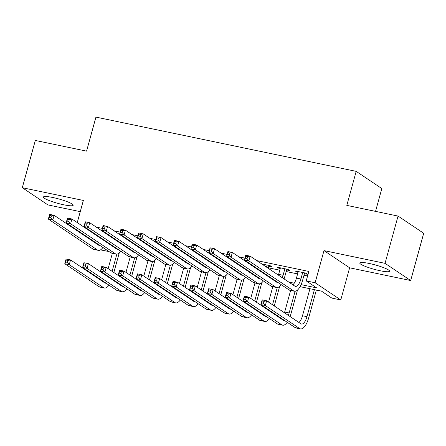 <?xml version="1.0" encoding="UTF-8"?>
<svg xmlns="http://www.w3.org/2000/svg" width="446" height="446" viewBox="0 0 446 446"><rect width="100%" height="100%" fill="white"/><g stroke="black" fill="none" stroke-linecap="round" stroke-linejoin="round"><path stroke-width="0.67" d="M63.7 204.775A15.459 2.247 -164.6 0 0 73.2 205.255A15.459 2.247 -164.6 0 0 52.89 197.522A15.459 2.247 -164.6 0 0 43.39 197.043A15.459 2.247 -164.6 0 0 63.7 204.775M380.092 270.733A15.459 2.247 -164.6 0 0 389.592 271.213A15.459 2.247 -164.6 0 0 369.282 263.48A15.459 2.247 -164.6 0 0 359.783 263.001A15.459 2.247 -164.6 0 0 380.092 270.733M109.069 251.589L100.534 249.871M375.543 211.376L381.826 188.558L356.187 171.359L95.94 117.103L86.569 151.133L35.318 140.451L22.3 187.716L47.945 204.92L80.263 211.655M356.187 171.359L346.81 205.389L398.055 216.07L423.7 233.275L410.682 280.54L385.037 263.341L323.986 250.613L315.132 282.753L340.777 299.952L331.863 298.095L321.471 291.121L300.074 286.661M323.986 250.613L349.631 267.812L410.682 280.54M349.631 267.812L340.777 299.952M398.055 216.07L385.037 263.341M102.602 230.772L101.348 230.51M120.431 234.49L119.171 234.228M138.254 238.203L137 237.941M156.078 241.922L154.823 241.66M173.907 245.635L172.647 245.372M191.73 249.353L190.47 249.091M209.553 253.066L208.299 252.804M227.382 256.785L226.122 256.522M245.205 260.497L243.945 260.235M268.793 266.217L271.909 266.87L270.181 265.704L261.774 263.954M286.616 269.936L289.738 270.583L288.005 269.423L277.312 267.193L279.04 268.358L280.222 268.603M301.078 284.626L316.615 287.865L306.224 280.896L308.827 271.441L256.745 260.581M244.932 258.123L238.922 256.868M227.103 254.404L221.099 253.15M209.28 250.685L203.27 249.437M191.457 246.972L185.447 245.718M173.628 243.254L167.624 242.005M155.805 239.541L149.8 238.287M137.981 235.822L131.971 234.574M120.152 232.11L114.148 230.855M102.329 228.391L96.325 227.137M143.45 242.267L143.623 241.804M196.926 253.417L197.099 252.954M250.401 264.567L250.574 264.104M268.353 267.812L279.781 270.192M286.181 271.525L297.605 273.911M304.005 275.243L307.573 275.985M304.44 273.649L307.562 274.301L305.828 273.142L295.135 270.912L296.869 272.071L298.045 272.316M77.253 222.587L83.352 200.444L22.3 187.716M75.469 229.054L75.335 229.545M82.293 234.211L83.408 234.445L93.944 241.448M85.342 227.432L85.208 227.923M306.224 280.896L315.132 282.753M102.903 247.519L109.053 251.644M110.513 244.899L111.768 245.161M128.337 248.617L129.596 248.879M146.165 252.33L147.42 252.592M163.989 256.049L165.243 256.311M181.812 259.762L183.072 260.024M199.641 263.48L200.895 263.742M217.464 267.199L218.718 267.461M235.287 270.912L236.547 271.174M253.111 274.63L254.371 274.892M270.939 278.343L272.194 278.605M288.763 282.062L294.26 283.204M95.734 234.406L95.6 234.897M297.075 271.313L296.869 272.071M279.252 267.6L279.04 268.358M298.251 271.558L296.456 278.081A9.912 3.914 -78.2 0 1 292.871 284.816M302.711 272.489L300.911 279.012A9.912 3.914 -78.2 0 1 295.425 286.388A9.912 3.914 -78.2 0 1 294.845 286.142L250.178 256.177L248.874 260.904L293.54 290.864A14.869 5.876 101.8 0 0 294.416 291.238A14.869 5.876 101.8 0 0 302.644 280.172L304.651 272.891M247.028 258.602L248.874 260.904L244.419 259.973L245.724 255.246L250.178 256.177L247.547 256.712L245.768 256.339L245.244 258.228L247.028 258.602L247.547 256.712M245.244 258.228L244.419 259.973L289.086 289.939A14.869 5.876 101.8 0 0 289.956 290.313L294.416 291.238M245.724 255.246L245.768 256.339M263.475 303.235L263.993 301.345L262.209 300.972L261.69 302.862L263.475 303.235L265.32 305.532L260.865 304.607L262.164 299.879L266.624 300.81L265.32 305.532L299.589 328.524A14.869 5.876 101.8 0 0 300.465 328.897A14.869 5.876 101.8 0 0 308.693 317.831L316.348 290.056M314.408 289.649L306.965 316.671A9.912 3.914 -78.2 0 1 301.474 324.047A9.912 3.914 -78.2 0 1 300.894 323.796L266.624 300.81L263.993 301.345M309.948 288.718L302.505 315.74A9.912 3.914 -78.2 0 1 298.92 322.475M261.69 302.862L260.865 304.607L295.135 327.598A14.869 5.876 101.8 0 0 296.005 327.972L300.465 328.897M262.164 299.879L262.209 300.972M280.428 267.845L278.633 274.368A9.912 3.914 -78.2 0 1 278.41 275.115M284.882 268.771L283.087 275.293A9.912 3.914 -78.2 0 1 282.279 277.707M284.052 278.901A14.869 5.876 101.8 0 0 284.821 276.459L286.828 269.178M278.254 282.675A9.912 3.914 -78.2 0 1 277.602 282.675A9.912 3.914 -78.2 0 1 277.022 282.424L232.355 252.458L231.05 257.186L275.717 287.152A14.869 5.876 101.8 0 0 276.587 287.525A14.869 5.876 101.8 0 0 281.181 284.637M275.411 280.763A9.912 3.914 -78.2 0 1 275.043 281.097M229.205 254.883L231.05 257.186L226.596 256.255L227.895 251.533L232.355 252.458L229.723 252.994L227.939 252.626L227.421 254.515L229.205 254.883L229.723 252.994M227.421 254.515L226.596 256.255L271.263 286.22A14.869 5.876 101.8 0 0 272.132 286.594L276.587 287.525M227.895 251.533L227.939 252.626M262.605 264.127L262.516 264.45M267.059 265.058L266.491 267.121M268.224 268.28L268.999 265.459M264.634 273.532A9.912 3.914 -78.2 0 1 264.45 273.995M260.431 278.956A9.912 3.914 -78.2 0 1 259.773 278.956A9.912 3.914 -78.2 0 1 259.193 278.705L214.526 248.745L213.227 253.473L257.894 283.433A14.869 5.876 101.8 0 0 258.764 283.807A14.869 5.876 101.8 0 0 263.357 280.919M260.732 270.917A9.912 3.914 -78.2 0 1 260.587 271.402M257.587 277.05A9.912 3.914 -78.2 0 1 257.219 277.384M211.376 251.17L213.227 253.473L208.767 252.542L210.072 247.814L214.526 248.745L211.9 249.281L210.116 248.907L209.598 250.797L211.376 251.17L211.9 249.281M209.598 250.797L208.767 252.542L253.434 282.508A14.869 5.876 101.8 0 0 254.309 282.881L258.764 283.807M266.229 275.182A14.869 5.876 101.8 0 0 266.39 274.714M210.072 247.814L210.116 248.907M244.776 260.414L244.687 260.737M248.801 262.911L248.667 263.402M246.805 269.819A9.912 3.914 -78.2 0 1 246.627 270.276M242.607 275.238A9.912 3.914 -78.2 0 1 241.949 275.243A9.912 3.914 -78.2 0 1 241.37 274.992L196.703 245.027L195.398 249.754L240.065 279.72A14.869 5.876 101.8 0 0 240.94 280.094A14.869 5.876 101.8 0 0 245.534 277.206M242.908 267.199A9.912 3.914 -78.2 0 1 242.763 267.684M239.764 273.331A9.912 3.914 -78.2 0 1 239.396 273.666M193.553 247.452L195.398 249.754L190.944 248.823L192.248 244.101L196.703 245.027L194.071 245.562L192.293 245.189L191.769 247.084L193.553 247.452L194.071 245.562M191.769 247.084L190.944 248.823L235.611 278.789A14.869 5.876 101.8 0 0 236.48 279.163L240.94 280.094M248.4 271.469A14.869 5.876 101.8 0 0 248.567 270.995M192.248 244.101L192.293 245.189M226.953 256.695L226.863 257.019M230.978 259.198L230.844 259.689M232.572 260.849L232.712 260.358M228.982 266.1A9.912 3.914 -78.2 0 1 228.804 266.563M224.778 271.525A9.912 3.914 -78.2 0 1 224.126 271.525A9.912 3.914 -78.2 0 1 223.546 271.274L178.879 241.314L177.575 246.036L222.242 276.002A14.869 5.876 101.8 0 0 223.111 276.375A14.869 5.876 101.8 0 0 227.705 273.487M225.079 263.486A9.912 3.914 -78.2 0 1 224.935 263.971M221.935 269.618A9.912 3.914 -78.2 0 1 221.567 269.953M175.73 243.739L177.575 246.036L173.12 245.11L174.419 240.383L178.879 241.314L176.248 241.849L174.464 241.476L173.946 243.365L175.73 243.739L176.248 241.849M173.946 243.365L173.12 245.11L217.787 275.076A14.869 5.876 101.8 0 0 218.657 275.444L223.111 276.375M230.576 267.751A14.869 5.876 101.8 0 0 230.738 267.282M174.419 240.383L174.464 241.476M290.101 316.56A14.869 5.876 101.8 0 0 290.87 314.118L297.493 290.078M295.107 291.283L289.136 312.953A9.912 3.914 -78.2 0 1 288.328 315.367M290.625 290.452L284.682 312.027A9.912 3.914 -78.2 0 1 284.459 312.774M284.303 320.328A9.912 3.914 -78.2 0 1 283.65 320.328A9.912 3.914 -78.2 0 1 283.071 320.083L248.796 297.092L247.497 301.819L281.766 324.811A14.869 5.876 101.8 0 0 282.636 325.184A14.869 5.876 101.8 0 0 287.23 322.296M281.459 318.422A9.912 3.914 -78.2 0 1 281.091 318.756M245.646 299.517L247.497 301.819L243.037 300.888L244.341 296.161L248.796 297.092L246.17 297.627L244.386 297.253L243.867 299.143L245.646 299.517L246.17 297.627M243.867 299.143L243.037 300.888L277.312 323.88A14.869 5.876 101.8 0 0 278.181 324.253L282.636 325.184M244.341 296.161L244.386 297.253M274.273 305.939L279.664 286.365M277.284 287.564L272.539 304.78M272.801 286.733L268.564 302.109M270.683 311.191A9.912 3.914 -78.2 0 1 270.499 311.654M266.479 316.615A9.912 3.914 -78.2 0 1 265.827 316.615A9.912 3.914 -78.2 0 1 265.242 316.365L230.972 293.373L229.668 298.101L263.943 321.092A14.869 5.876 101.8 0 0 264.812 321.466A14.869 5.876 101.8 0 0 269.406 318.578M266.78 308.576A9.912 3.914 -78.2 0 1 266.636 309.061M263.636 314.709A9.912 3.914 -78.2 0 1 263.268 315.043M227.822 295.804L229.668 298.101L225.213 297.175L226.518 292.448L230.972 293.373L228.346 293.908L226.562 293.54L226.038 295.43L227.822 295.804L228.346 293.908M226.038 295.43L225.213 297.175L259.483 320.161A14.869 5.876 101.8 0 0 260.358 320.535L264.812 321.466M272.277 312.841A14.869 5.876 101.8 0 0 272.439 312.373M226.518 292.448L226.562 293.54M256.45 302.226L261.841 282.647M259.455 283.846L254.716 301.061M254.973 283.015L250.741 298.396M252.854 307.472A9.912 3.914 -78.2 0 1 252.676 307.935M248.656 312.897A9.912 3.914 -78.2 0 1 247.998 312.897A9.912 3.914 -78.2 0 1 247.418 312.652L213.149 289.66L211.844 294.388L246.114 317.379A14.869 5.876 101.8 0 0 246.989 317.747A14.869 5.876 101.8 0 0 251.583 314.859M248.957 304.858A9.912 3.914 -78.2 0 1 248.812 305.343M245.813 310.99A9.912 3.914 -78.2 0 1 245.445 311.325M209.999 292.085L211.844 294.388L207.39 293.457L208.689 288.729L213.149 289.66L210.518 290.195L208.739 289.822L208.215 291.712L209.999 292.085L210.518 290.195M208.215 291.712L207.39 293.457L241.66 316.448A14.869 5.876 101.8 0 0 242.535 316.822L246.989 317.747M254.449 309.128A14.869 5.876 101.8 0 0 254.616 308.654M208.689 288.729L208.739 289.822M238.621 298.508L244.018 278.934M241.632 280.133L236.893 297.348M237.149 279.302L232.912 294.678M235.031 303.759A9.912 3.914 -78.2 0 1 234.852 304.222M230.833 309.184A9.912 3.914 -78.2 0 1 230.175 309.184A9.912 3.914 -78.2 0 1 229.595 308.933L195.32 285.942L194.021 290.669L228.291 313.661A14.869 5.876 101.8 0 0 229.166 314.034A14.869 5.876 101.8 0 0 233.754 311.146M231.134 301.145A9.912 3.914 -78.2 0 1 230.989 301.624M227.984 307.277A9.912 3.914 -78.2 0 1 227.622 307.612M192.176 288.367L194.021 290.669L189.567 289.744L190.866 285.016L195.32 285.942L192.694 286.477L190.91 286.109L190.392 287.999L192.176 288.367L192.694 286.477M190.392 287.999L189.567 289.744L223.836 312.73A14.869 5.876 101.8 0 0 224.706 313.103L229.166 314.034M236.625 305.41A14.869 5.876 101.8 0 0 236.793 304.941M190.866 285.016L190.91 286.109M209.129 252.977L209.04 253.306M213.149 255.48L213.015 255.971M214.749 257.136L214.883 256.645M211.159 262.382A9.912 3.914 -78.2 0 1 210.975 262.845M206.955 267.806A9.912 3.914 -78.2 0 1 206.303 267.806A9.912 3.914 -78.2 0 1 205.718 267.561L161.051 237.595L159.752 242.323L204.419 272.289A14.869 5.876 101.8 0 0 205.288 272.662A14.869 5.876 101.8 0 0 209.882 269.769M207.256 259.767A9.912 3.914 -78.2 0 1 207.111 260.252M204.112 265.9A9.912 3.914 -78.2 0 1 203.744 266.234M157.901 240.02L159.752 242.323L155.292 241.392L156.596 236.664L161.051 237.595L158.425 238.131L156.641 237.757L156.122 239.647L157.901 240.02L158.425 238.131M156.122 239.647L155.292 241.392L199.959 271.358A14.869 5.876 101.8 0 0 200.834 271.731L205.288 272.662M212.753 264.038A14.869 5.876 101.8 0 0 212.915 263.564M156.596 236.664L156.641 237.757M220.798 294.795L226.189 275.215M223.808 276.414L219.064 293.63M219.326 275.583L215.089 290.959M217.208 300.041A9.912 3.914 -78.2 0 1 217.029 300.504M213.004 305.465A9.912 3.914 -78.2 0 1 212.352 305.465A9.912 3.914 -78.2 0 1 211.766 305.22L177.497 282.229L176.198 286.956L210.467 309.942A14.869 5.876 101.8 0 0 211.337 310.316A14.869 5.876 101.8 0 0 215.931 307.428M213.305 297.426A9.912 3.914 -78.2 0 1 213.16 297.911M210.161 303.559A9.912 3.914 -78.2 0 1 209.793 303.893M174.347 284.654L176.198 286.956L171.738 286.025L173.042 281.298L177.497 282.229L174.871 282.764L173.087 282.39L172.563 284.28L174.347 284.654L174.871 282.764M172.563 284.28L171.738 286.025L206.013 309.017A14.869 5.876 101.8 0 0 206.883 309.39L211.337 310.316M218.802 301.697A14.869 5.876 101.8 0 0 218.964 301.223M173.042 281.298L173.087 282.39M191.306 249.264L191.217 249.587M195.326 251.767L195.192 252.258M193.33 258.669A9.912 3.914 -78.2 0 1 193.151 259.132M189.132 264.093A9.912 3.914 -78.2 0 1 188.474 264.093A9.912 3.914 -78.2 0 1 187.894 263.842L143.227 233.877L141.923 238.604L186.59 268.57A14.869 5.876 101.8 0 0 187.465 268.944A14.869 5.876 101.8 0 0 192.059 266.056M189.433 256.054A9.912 3.914 -78.2 0 1 189.288 256.539M186.289 262.187A9.912 3.914 -78.2 0 1 185.921 262.521M140.077 236.308L141.923 238.604L137.468 237.679L138.773 232.951L143.227 233.877L140.601 234.412L138.817 234.044L138.293 235.934L140.077 236.308L140.601 234.412M138.293 235.934L137.468 237.679L182.135 267.639A14.869 5.876 101.8 0 0 183.011 268.013L187.465 268.944M194.924 260.319A14.869 5.876 101.8 0 0 195.092 259.851M138.773 232.951L138.817 234.044M202.975 291.076L208.366 271.497M205.985 272.701L201.241 289.917M201.497 271.87L197.266 287.246M199.379 296.328A9.912 3.914 -78.2 0 1 199.2 296.785M195.181 301.752A9.912 3.914 -78.2 0 1 194.523 301.752A9.912 3.914 -78.2 0 1 193.943 301.502L159.674 278.51L158.369 283.238L192.644 306.229A14.869 5.876 101.8 0 0 193.514 306.603A14.869 5.876 101.8 0 0 198.108 303.715M195.482 293.713A9.912 3.914 -78.2 0 1 195.337 294.193M192.338 299.84A9.912 3.914 -78.2 0 1 191.97 300.175M156.524 280.935L158.369 283.238L153.915 282.307L155.214 277.585L159.674 278.51L157.042 279.045L155.264 278.678L154.74 280.567L156.524 280.935L157.042 279.045M154.74 280.567L153.915 282.307L188.184 305.298A14.869 5.876 101.8 0 0 189.059 305.672L193.514 306.603M200.979 297.978A14.869 5.876 101.8 0 0 201.14 297.504M155.214 277.585L155.264 278.678M173.477 245.545L173.388 245.874M177.502 248.048L177.369 248.539M179.097 249.704L179.236 249.214M175.507 254.95A9.912 3.914 -78.2 0 1 175.328 255.413M171.309 260.375A9.912 3.914 -78.2 0 1 170.651 260.375A9.912 3.914 -78.2 0 1 170.071 260.13L125.404 230.164L124.099 234.891L168.766 264.852A14.869 5.876 101.8 0 0 169.642 265.225A14.869 5.876 101.8 0 0 174.23 262.337M171.61 252.336A9.912 3.914 -78.2 0 1 171.465 252.821M168.46 258.468A9.912 3.914 -78.2 0 1 168.097 258.803M122.254 232.589L124.099 234.891L119.645 233.96L120.944 229.233L125.404 230.164L122.773 230.699L120.994 230.326L120.47 232.215L122.254 232.589L122.773 230.699M120.47 232.215L119.645 233.96L164.312 263.926A14.869 5.876 101.8 0 0 165.182 264.3L169.642 265.225M177.101 256.606A14.869 5.876 101.8 0 0 177.268 256.132M120.944 229.233L120.994 230.326M185.151 287.358L190.542 267.784M188.156 268.983L183.417 286.198M183.674 268.152L179.437 283.528M181.555 292.609A9.912 3.914 -78.2 0 1 181.377 293.072M177.357 298.034A9.912 3.914 -78.2 0 1 176.7 298.034A9.912 3.914 -78.2 0 1 176.12 297.783L141.845 274.797L140.546 279.519L174.815 302.511A14.869 5.876 101.8 0 0 175.691 302.884A14.869 5.876 101.8 0 0 180.279 299.996M177.659 289.995A9.912 3.914 -78.2 0 1 177.514 290.48M174.514 296.127A9.912 3.914 -78.2 0 1 174.146 296.462M138.7 277.222L140.546 279.519L136.091 278.594L137.39 273.866L141.845 274.797L139.219 275.333L137.435 274.959L136.916 276.849L138.7 277.222L139.219 275.333M136.916 276.849L136.091 278.594L170.361 301.585A14.869 5.876 101.8 0 0 171.231 301.959L175.691 302.884M183.15 294.26A14.869 5.876 101.8 0 0 183.317 293.791M137.39 273.866L137.435 274.959M155.654 241.832L155.565 242.156M159.679 244.336L159.54 244.826M161.274 245.986L161.407 245.495M157.683 251.237A9.912 3.914 -78.2 0 1 157.505 251.7M153.48 256.662A9.912 3.914 -78.2 0 1 152.827 256.662A9.912 3.914 -78.2 0 1 152.242 256.411L107.575 226.445L106.276 231.173L150.943 261.139A14.869 5.876 101.8 0 0 151.813 261.512A14.869 5.876 101.8 0 0 156.407 258.624M153.781 248.623A9.912 3.914 -78.2 0 1 153.636 249.102M150.636 254.75A9.912 3.914 -78.2 0 1 150.269 255.09M104.431 228.87L106.276 231.173L101.822 230.248L103.121 225.52L107.575 226.445L104.949 226.981L103.165 226.613L102.647 228.503L104.431 228.87L104.949 226.981M102.647 228.503L101.822 230.248L146.489 260.208A14.869 5.876 101.8 0 0 147.358 260.581L151.813 261.512M159.278 252.888A14.869 5.876 101.8 0 0 159.439 252.419M103.121 225.52L103.165 226.613M167.322 283.645L172.714 264.065M170.333 265.27L165.589 282.48M165.851 264.439L161.614 279.815M163.732 288.897A9.912 3.914 -78.2 0 1 163.554 289.354M159.529 294.321A9.912 3.914 -78.2 0 1 158.876 294.321A9.912 3.914 -78.2 0 1 158.291 294.07L124.021 271.079L122.722 275.806L156.992 298.798A14.869 5.876 101.8 0 0 157.862 299.171A14.869 5.876 101.8 0 0 162.455 296.283M159.83 286.276A9.912 3.914 -78.2 0 1 159.685 286.761M156.685 292.409A9.912 3.914 -78.2 0 1 156.317 292.743M120.872 273.504L122.722 275.806L118.262 274.875L119.567 270.148L124.021 271.079L121.396 271.614L119.612 271.24L119.093 273.136L120.872 273.504L121.396 271.614M119.093 273.136L118.262 274.875L152.538 297.867A14.869 5.876 101.8 0 0 153.407 298.24L157.862 299.171M165.327 290.547A14.869 5.876 101.8 0 0 165.488 290.073M119.567 270.148L119.612 271.24M137.831 238.114L137.742 238.437M141.85 240.617L141.716 241.108M139.854 247.519A9.912 3.914 -78.2 0 1 139.676 247.982M135.656 252.943A9.912 3.914 -78.2 0 1 134.999 252.943A9.912 3.914 -78.2 0 1 134.419 252.698L89.752 222.732L88.453 227.46L133.12 257.42A14.869 5.876 101.8 0 0 133.99 257.794A14.869 5.876 101.8 0 0 138.583 254.906M135.958 244.904A9.912 3.914 -78.2 0 1 135.813 245.389M132.813 251.037A9.912 3.914 -78.2 0 1 132.445 251.371M86.602 225.158L88.453 227.46L83.993 226.529L85.297 221.801L89.752 222.732L87.126 223.268L85.342 222.894L84.824 224.784L86.602 225.158L87.126 223.268M84.824 224.784L83.993 226.529L128.66 256.495A14.869 5.876 101.8 0 0 129.535 256.868L133.99 257.794M141.454 249.169A14.869 5.876 101.8 0 0 141.616 248.701M85.297 221.801L85.342 222.894M149.499 279.926L154.89 260.353M152.51 261.551L147.765 278.767M148.022 260.72L143.79 276.096M145.903 285.178A9.912 3.914 -78.2 0 1 145.725 285.641M141.705 290.602A9.912 3.914 -78.2 0 1 141.047 290.602A9.912 3.914 -78.2 0 1 140.468 290.352L106.198 267.366L104.894 272.088L139.169 295.079A14.869 5.876 101.8 0 0 140.038 295.453A14.869 5.876 101.8 0 0 144.632 292.565M142.006 282.563A9.912 3.914 -78.2 0 1 141.861 283.048M138.862 288.696A9.912 3.914 -78.2 0 1 138.494 289.03M103.048 269.791L104.894 272.088L100.439 271.162L101.744 266.435L106.198 267.366L103.567 267.895L101.788 267.528L101.264 269.417L103.048 269.791L103.567 267.895M101.264 269.417L100.439 271.162L134.709 294.154A14.869 5.876 101.8 0 0 135.584 294.522L140.038 295.453M147.503 286.828A14.869 5.876 101.8 0 0 147.665 286.36M101.744 266.435L101.788 267.528M120.002 234.401L119.913 234.724M124.027 236.898L123.893 237.389M125.627 238.554L125.761 238.064M122.031 243.806A9.912 3.914 -78.2 0 1 121.853 244.263M117.833 249.23A9.912 3.914 -78.2 0 1 117.175 249.23A9.912 3.914 -78.2 0 1 116.596 248.98L71.929 219.014L70.624 223.741L115.291 253.707A14.869 5.876 101.8 0 0 116.166 254.081A14.869 5.876 101.8 0 0 120.76 251.193M118.134 241.186A9.912 3.914 -78.2 0 1 117.989 241.671M114.99 247.318A9.912 3.914 -78.2 0 1 114.622 247.653M68.779 221.439L70.624 223.741L66.17 222.81L67.469 218.088L71.929 219.014L69.297 219.549L67.519 219.181L66.995 221.071L68.779 221.439L69.297 219.549M66.995 221.071L66.17 222.81L110.837 252.776A14.869 5.876 101.8 0 0 111.706 253.15L116.166 254.081M123.626 245.456A14.869 5.876 101.8 0 0 123.793 244.982M67.469 218.088L67.519 219.181M131.676 276.213L137.067 256.634M134.681 257.838L129.942 275.048M130.199 257.007L125.962 272.383M128.08 281.465A9.912 3.914 -78.2 0 1 127.902 281.922M123.882 286.884A9.912 3.914 -78.2 0 1 123.224 286.884A9.912 3.914 -78.2 0 1 122.644 286.639L88.375 263.647L87.07 268.375L121.34 291.366A14.869 5.876 101.8 0 0 122.215 291.74A14.869 5.876 101.8 0 0 126.809 288.852M124.183 278.845A9.912 3.914 -78.2 0 1 124.038 279.33M121.039 284.977A9.912 3.914 -78.2 0 1 120.671 285.312M85.225 266.072L87.07 268.375L82.616 267.444L83.915 262.716L88.375 263.647L85.744 264.183L83.959 263.809L83.441 265.699L85.225 266.072L85.744 264.183M83.441 265.699L82.616 267.444L116.885 290.435A14.869 5.876 101.8 0 0 117.755 290.809L122.215 291.74M129.674 283.115A14.869 5.876 101.8 0 0 129.842 282.641M83.915 262.716L83.959 263.809M102.179 230.682L102.089 231.006M106.204 233.186L106.064 233.676M107.798 234.836L107.932 234.345M104.208 240.087A9.912 3.914 -78.2 0 1 104.029 240.55M100.004 245.512A9.912 3.914 -78.2 0 1 99.352 245.512A9.912 3.914 -78.2 0 1 98.767 245.261L54.105 215.301L52.801 220.029L97.468 249.989A14.869 5.876 101.8 0 0 98.337 250.362A14.869 5.876 101.8 0 0 102.931 247.474M100.305 237.473A9.912 3.914 -78.2 0 1 100.16 237.958M97.161 243.605A9.912 3.914 -78.2 0 1 96.793 243.94M50.956 217.726L52.801 220.029L48.346 219.097L49.645 214.37L54.105 215.301L51.474 215.836L49.69 215.463L49.172 217.353L50.956 217.726L51.474 215.836M49.172 217.353L48.346 219.097L93.013 249.063A14.869 5.876 101.8 0 0 93.883 249.437L98.337 250.362M105.802 241.738A14.869 5.876 101.8 0 0 105.964 241.269M49.645 214.37L49.69 215.463M113.847 272.495L119.244 252.921M116.858 254.12L112.119 271.335M112.375 253.289L108.138 268.665M110.257 277.746A9.912 3.914 -78.2 0 1 110.078 278.209M106.053 283.171A9.912 3.914 -78.2 0 1 105.401 283.171A9.912 3.914 -78.2 0 1 104.821 282.92L70.546 259.929L69.247 264.656L103.517 287.648A14.869 5.876 101.8 0 0 104.386 288.021A14.869 5.876 101.8 0 0 108.98 285.133M106.354 275.132A9.912 3.914 -78.2 0 1 106.209 275.617M103.21 281.264A9.912 3.914 -78.2 0 1 102.842 281.599M67.396 262.354L69.247 264.656L64.787 263.731L66.092 259.003L70.546 259.929L67.92 260.464L66.136 260.096L65.618 261.986L67.396 262.354L67.92 260.464M65.618 261.986L64.787 263.731L99.062 286.717A14.869 5.876 101.8 0 0 99.932 287.09L104.386 288.021M111.851 279.397A14.869 5.876 101.8 0 0 112.013 278.928M66.092 259.003L66.136 260.096M300.911 279.012L296.456 278.081M293.54 290.864L289.086 289.939M306.965 316.671L302.505 315.74M299.589 328.524L295.135 327.598M283.087 275.293L278.633 274.368M275.717 287.152L271.263 286.22M257.894 283.433L253.434 282.508M240.065 279.72L235.611 278.789M222.242 276.002L217.787 275.076M289.136 312.953L284.682 312.027M281.766 324.811L277.312 323.88M263.943 321.092L259.483 320.161M246.114 317.379L241.66 316.448M228.291 313.661L223.836 312.73M204.419 272.289L199.959 271.358M210.467 309.942L206.013 309.017M186.59 268.57L182.135 267.639M192.644 306.229L188.184 305.298M168.766 264.852L164.312 263.926M174.815 302.511L170.361 301.585M150.943 261.139L146.489 260.208M156.992 298.798L152.538 297.867M133.12 257.42L128.66 256.495M139.169 295.079L134.709 294.154M115.291 253.707L110.837 252.776M121.34 291.366L116.885 290.435M97.468 249.989L93.013 249.063M103.517 287.648L99.062 286.717"/></g></svg>
